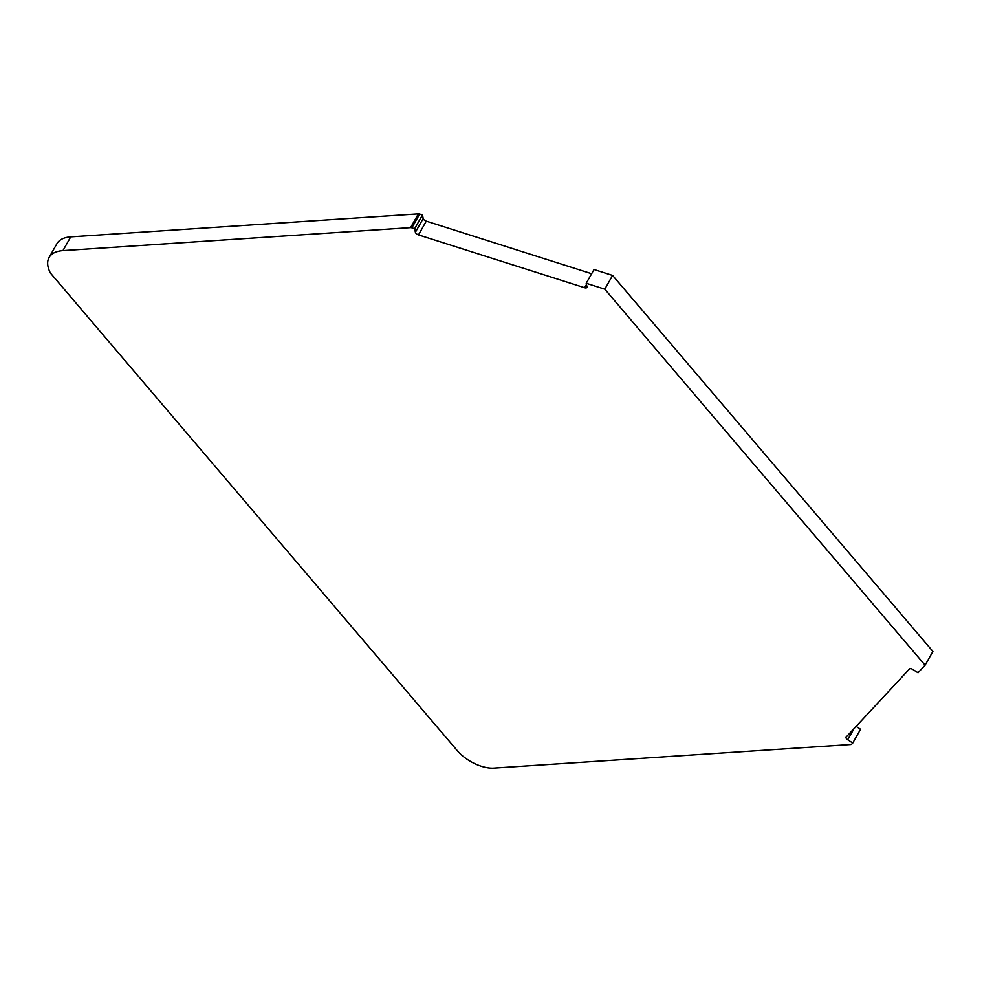 <?xml version="1.0" encoding="UTF-8"?>
<svg xmlns="http://www.w3.org/2000/svg" width="982" height="982" viewBox="0 0 982 982"><rect width="100%" height="100%" fill="white"/><g stroke="black" fill="none" stroke-linecap="round" stroke-linejoin="round"><path stroke-width="1.47" d="M586.954 286.83A3.02 1.473 29.6 0 1 586.88 287.468A3.02 1.473 29.6 0 1 585.935 287.935A3.02 1.473 29.6 0 1 584.634 287.738L418.467 234.894A3.02 1.473 29.6 0 1 415.386 232.268L414.637 228.72L411.863 227.836A3.02 1.473 -150.4 0 0 410.562 227.64L62.934 250.631A43.822 21.444 -150.4 0 0 49.1 257.48A43.822 21.444 -150.4 0 0 50.364 272.984L457.391 750.788A28.711 14.055 -150.4 0 0 493.75 768.108L850.854 744.503A3.02 1.473 -150.4 0 0 851.701 744.16L852.757 743.018L847.712 739.765A3.02 1.473 29.6 0 1 846.103 737.163A3.02 1.473 29.6 0 1 846.214 737.028L909.418 669.012A3.02 1.473 29.6 0 1 912.965 669.54L918.023 672.793L925.093 665.195L604.789 289.187L586.205 283.282L586.954 286.83M586.205 283.282L594.024 269.534L612.596 275.439L604.789 289.187M925.093 665.195L932.9 651.447L612.596 275.439M852.757 743.018L860.576 729.27L856.095 726.385M414.637 228.72L422.456 214.972L419.67 214.076A3.02 1.473 -150.4 0 0 418.369 213.892L70.741 236.871A43.822 21.444 -150.4 0 0 56.907 243.72L49.1 257.48M415.386 232.268L423.205 218.52L422.456 214.972M423.205 218.52A3.02 1.473 -150.4 0 0 426.274 221.146L418.467 234.894M591.63 273.733L426.274 221.146M854.058 728.57L847.712 739.765M62.934 250.631L70.741 236.871M410.562 227.64L418.369 213.892M411.863 227.836L419.67 214.076M584.634 287.738L586.463 284.51"/></g></svg>
